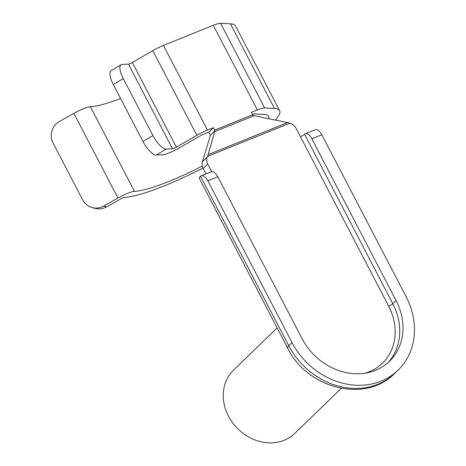 <?xml version="1.0" encoding="UTF-8"?>
<svg xmlns="http://www.w3.org/2000/svg" width="466" height="466" viewBox="0 0 466 466"><rect width="100%" height="100%" fill="white"/><g stroke="black" fill="none" stroke-linecap="round" stroke-linejoin="round"><path stroke-width="0.7" d="M172.507 148.753L128.441 64.104A3.524 0.594 152.5 0 0 132.332 62.496L176.398 147.145A3.524 0.594 -27.5 0 1 172.507 148.753L166.152 149.079L156.238 155.056L162.57 154.735A15.844 2.685 152.5 0 0 180.074 147.501L200.491 135.693A3.524 0.594 -27.5 0 1 202.856 134.528L208.82 132.123L210.434 135.222L215.042 130.765A3.524 1.718 68 0 1 214.651 130.113L213.393 127.696L207.498 130.072A15.844 2.685 152.5 0 0 196.862 135.315L152.796 50.666A15.844 2.685 -27.5 0 1 163.432 45.423L207.498 130.072M208.82 132.123L213.393 127.696M214.651 130.113L252.654 114.77L251.395 112.353L257.36 109.947L213.294 25.298L163.432 45.423M252.654 114.77A3.524 1.718 -112 0 0 253.044 115.422L254.121 115.684L214.785 131.563L215.042 130.765M207.469 156.419L208.075 154.665L287.51 122.599L289.718 123.216L207.469 156.419L207.178 157.17A8.802 7.538 45.9 0 0 207.731 164.02L203.159 168.447A8.802 7.538 -134.1 0 1 202.11 164.049L202.372 161.824L207.178 157.17M211.704 171.645L207.731 164.02M289.718 123.216L290.563 123.513A8.802 7.538 45.9 0 1 296.091 128.348L300.43 136.689A3.524 0.594 152.5 0 0 304.589 134.272L392.815 303.756A58.099 49.751 -134.1 0 1 387.788 362.857M287.51 122.599L254.121 115.684M208.075 154.665L214.785 131.563M117.933 198.027L103.493 206.118A15.844 15.361 -74.6 0 1 92.07 207.545A15.844 15.361 -74.6 0 1 82.68 199.897L53.037 142.951A15.844 15.361 -74.6 0 1 59.432 121.469L73.873 113.378A15.844 2.685 -27.5 0 1 90.404 106.72L134.47 191.369A15.844 2.685 152.5 0 0 117.933 198.027L73.873 113.378M120.566 98.46A79.226 13.432 -27.5 0 1 90.404 106.72M128.441 64.104L122.086 64.43A15.844 5.423 58.9 0 0 121.113 64.71A15.844 5.423 58.9 0 0 123.251 78.585L113.337 84.567A15.844 5.423 -121.1 0 1 111.199 70.692L121.113 64.71M132.332 62.496L152.796 50.666M213.294 25.298A15.844 2.685 -27.5 0 1 220.587 23.3L264.653 107.949A15.844 2.685 152.5 0 0 257.36 109.947M275.359 120.082A91.552 15.524 -27.5 0 0 279.629 110.64A91.552 15.524 -27.5 0 0 274.509 108.485L230.449 23.836L220.587 23.3M230.449 23.836A91.552 15.524 -27.5 0 1 235.563 25.991L279.629 110.64M268.783 118.719A79.226 13.432 -27.5 0 0 268.701 116.331A79.226 13.432 -27.5 0 0 264.269 114.467L254.407 113.931A3.524 0.594 -27.5 0 0 252.788 114.374L252.508 114.485M210.434 135.222L202.372 161.824M205.989 173.894L203.159 168.447M292.042 342.586L207.824 180.802A8.802 4.293 -112 0 0 201.26 175.804A8.802 4.293 -112 0 0 200.549 176.27L288.774 345.749L292.042 342.586A70.424 60.306 -134.1 0 0 398.034 370.173A70.424 60.306 -134.1 0 0 406.055 296.562L321.837 134.779L311.859 138.81A8.802 4.293 -112 0 0 305.3 133.806A8.802 4.293 -112 0 0 304.589 134.272M341.269 388.37L294.733 433.427A44.014 37.688 -134.1 0 1 237.043 428.015A44.014 37.688 -134.1 0 1 233.501 370.179L277.154 327.918M305.3 133.806L315.272 129.781A8.802 4.293 68 0 1 321.837 134.779M202.291 166.036A79.226 13.432 -27.5 0 1 134.47 191.369M202.96 168.045A91.552 15.524 -27.5 0 1 124.521 197.351A3.524 0.594 -27.5 0 0 120.845 198.831L106.405 206.921A15.844 15.361 105.4 0 1 94.977 208.349L92.07 207.545M274.509 108.485L264.653 107.949M176.398 147.145L196.862 135.315M156.238 155.056A15.844 5.423 -121.1 0 1 142.98 141.513L152.895 135.536L123.251 78.585M152.895 135.536A15.844 5.423 58.9 0 0 166.152 149.079M142.98 141.513L113.337 84.567M287.545 347.886A15.844 2.685 -27.5 0 1 288.774 345.749A70.424 60.306 45.9 0 0 394.766 373.336C365.56 403.678 306.948 388.627 287.545 347.886L199.32 178.408A15.844 2.685 -27.5 0 1 200.549 176.27M201.26 175.804L211.238 171.773A8.802 4.293 68 0 1 217.803 176.777L302.02 338.561A58.099 49.751 45.9 0 0 389.46 361.319A58.099 49.751 45.9 0 0 396.077 300.593L311.859 138.81M364.779 373.254A54.58 46.734 45.9 0 0 388.656 306.168L300.43 136.689M103.493 206.118L106.405 206.921M396.077 300.593L392.815 303.756A3.524 0.594 -27.5 0 1 388.656 306.168M217.803 176.777L207.824 180.802M394.766 373.336L398.034 370.173"/></g></svg>
